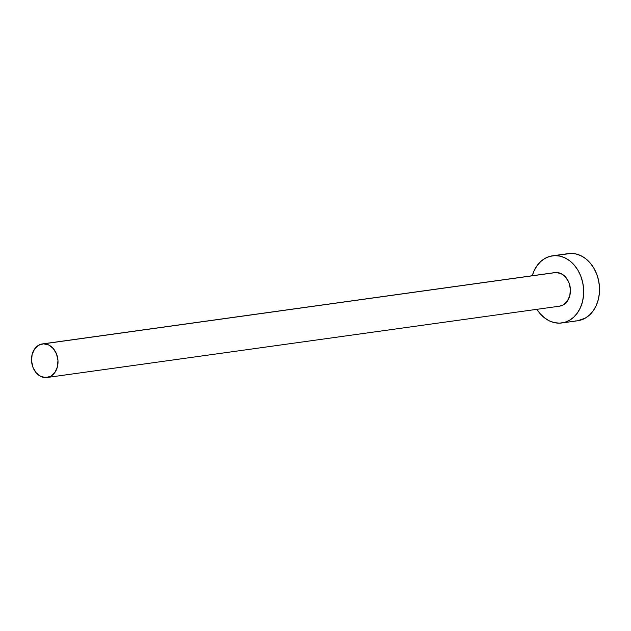 <?xml version="1.0" encoding="UTF-8"?>
<svg xmlns="http://www.w3.org/2000/svg" width="631" height="631" viewBox="0 0 631 631"><rect width="100%" height="100%" fill="white"/><g stroke="black" fill="none" stroke-linecap="round" stroke-linejoin="round"><path stroke-width="0.95" d="M47.096 377.496L559.523 306.177A16.95 13.172 -97.9 0 0 570.329 288.351A16.95 13.172 -97.9 0 0 556.069 272.497L43.634 343.824A16.95 13.172 82.1 0 1 57.902 359.67A16.95 13.172 82.1 0 1 47.096 377.496A16.95 13.172 82.1 0 1 45.882 377.59A16.95 13.172 82.1 0 1 31.613 361.744A16.95 13.172 82.1 0 1 42.419 343.919A16.95 13.172 82.1 0 1 43.634 343.824L556.069 272.497L561.204 273.688L565.731 277.261L568.957 282.688L570.392 289.124L569.817 295.608L567.316 301.145L563.278 304.883L559.46 306.185M575.275 320.95A33.9 26.344 -97.9 0 0 577.712 320.761A33.9 26.344 -97.9 0 0 599.316 285.102A33.9 26.344 -97.9 0 0 570.795 253.41L554.941 255.618A33.9 26.344 82.1 0 1 583.47 287.31A33.9 26.344 82.1 0 1 561.858 322.962A33.9 26.344 82.1 0 1 559.429 323.159A33.9 26.344 82.1 0 1 536.926 309.316L540.097 313.631L544.379 317.748L549.151 320.785L554.231 322.607L559.429 323.159L564.54 322.409L569.367 320.39L573.729 317.18L577.452 312.897L580.394 307.715L582.452 301.831L583.533 295.466L583.604 288.872L582.658 282.294L580.733 275.984L577.901 270.194L574.281 265.146L569.998 261.021L565.226 257.992L560.139 256.162L554.941 255.618L570.795 253.41A33.9 26.344 -97.9 0 0 568.365 253.599L552.511 255.807A33.9 26.344 82.1 0 1 554.941 255.618L549.83 256.367L545.003 258.387L540.649 261.597L536.926 265.872L533.976 271.054L532.248 275.739A33.9 26.344 82.1 0 1 552.511 255.807M553.513 272.876L556.069 272.497A16.95 13.172 -97.9 0 0 554.854 272.6L42.419 343.919M577.586 320.777L585.213 318.182L589.575 314.972L593.298 310.697L596.248 305.514L598.298 299.63L599.379 293.265L599.45 286.663L598.503 280.085L596.579 273.783L593.755 267.994L590.127 262.938L585.844 258.813L581.072 255.784L575.985 253.962L570.795 253.41L565.684 254.159M43.634 343.824L38.665 345.204L34.626 348.951L32.126 354.48L31.55 360.964L32.986 367.408L36.212 372.826L40.739 376.399L45.882 377.59L50.851 376.21L54.889 372.464L57.389 366.926L57.965 360.451L56.53 354.007L53.304 348.58L48.776 345.007L43.634 343.824M577.712 320.761L561.858 322.962"/></g></svg>
